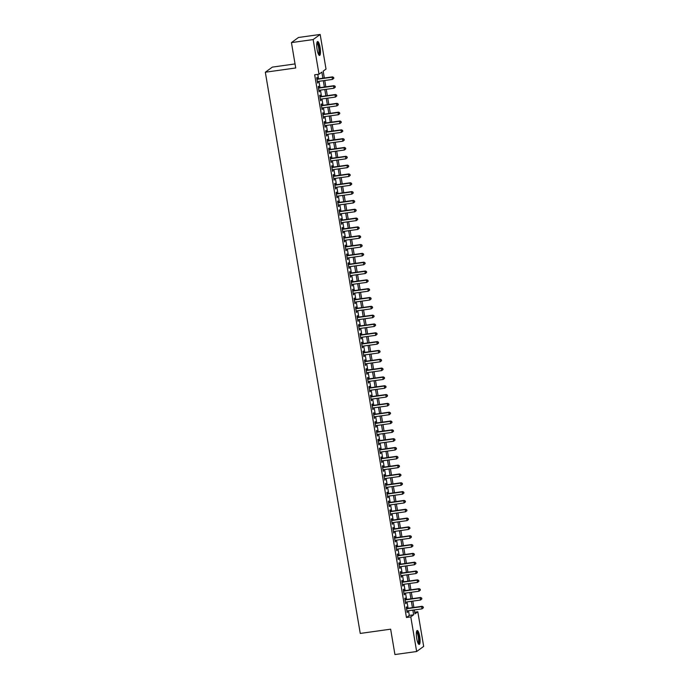 <?xml version="1.0" encoding="UTF-8"?>
<svg xmlns="http://www.w3.org/2000/svg" width="689" height="689" viewBox="0 0 689 689"><rect width="100%" height="100%" fill="white"/><g stroke="black" fill="none" stroke-linecap="round" stroke-linejoin="round"><path stroke-width="1.03" d="M416.742 638.565A7.028 1.628 -98 0 1 417.25 630.521A7.028 1.628 -98 0 1 419.696 636.403A7.028 1.628 -98 0 1 419.196 644.448A7.028 1.628 -98 0 1 416.742 638.565M317.121 49.556A7.028 1.628 -98 0 1 317.62 41.521A7.028 1.628 -98 0 1 320.075 47.403A7.028 1.628 -98 0 1 319.567 55.447A7.028 1.628 -98 0 1 317.121 49.556M295.038 63.931L272.353 67.109L265.325 72.224L360.252 633.432L390.646 629.178L394.935 654.55L416.647 651.518L410.79 616.879L413.641 614.803L412.849 610.135M265.325 72.224L295.727 67.97L291.438 42.606L298.458 37.482L320.17 34.45L326.026 69.081L323.175 71.156L324.338 78.012M414.692 612.202L417.81 611.763L423.675 646.394L416.647 651.518M406.992 608.421L406.734 606.871L406.26 607.216L407.156 612.512L407.414 610.893M405.502 599.594L405.244 598.052L404.762 598.396L405.657 603.693L405.924 602.074M404.012 590.766L403.745 589.224L403.272 589.569L404.167 594.865L404.426 593.246M402.514 581.947L402.255 580.405L401.782 580.749L402.677 586.038L402.936 584.427M401.024 573.119L400.765 571.577L400.292 571.922L401.187 577.218L401.446 575.599M399.534 564.3L399.267 562.749L398.793 563.102L399.689 568.391L399.947 566.78M398.035 555.472L397.777 553.93L397.303 554.275L398.199 559.571L398.457 557.952M396.545 546.653L396.287 545.102L395.813 545.447L396.709 550.744L396.967 549.124M395.055 537.825L394.788 536.283L394.315 536.628L395.21 541.924L395.469 540.305M393.565 529.006L393.298 527.455L392.825 527.8L393.72 533.097L393.979 531.477M392.067 520.178L391.808 518.636L391.335 518.981L392.23 524.277L392.489 522.658M390.577 511.35L390.318 509.808L389.845 510.153L390.732 515.45L390.999 513.83M389.087 502.531L388.82 500.989L388.346 501.334L389.242 506.622L389.5 505.011M387.588 493.703L387.33 492.161L386.856 492.506L387.752 497.802L388.01 496.183M386.098 484.884L385.84 483.334L385.366 483.687L386.262 488.975L386.52 487.364M384.608 476.056L384.341 474.514L383.868 474.859L384.763 480.155L385.022 478.536M383.11 467.237L382.851 465.686L382.378 466.031L383.273 471.328L383.532 469.709M381.62 458.409L381.361 456.867L380.888 457.212L381.784 462.508L382.042 460.889M380.13 449.581L379.872 448.039L379.389 448.384L380.285 453.681L380.552 452.062M378.64 440.762L378.373 439.22L377.899 439.565L378.795 444.853L379.053 443.242M377.141 431.934L376.883 430.392L376.409 430.737L377.305 436.034L377.563 434.414M375.651 423.115L375.393 421.565L374.919 421.918L375.815 427.206L376.073 425.595M374.161 414.287L373.894 412.745L373.421 413.09L374.316 418.387L374.575 416.767M372.663 405.468L372.404 403.918L371.931 404.262L372.827 409.559L373.085 407.94M371.173 396.64L370.915 395.098L370.441 395.443L371.337 400.74L371.595 399.12M369.683 387.821L369.425 386.271L368.942 386.615L369.838 391.912L370.105 390.293M368.193 378.993L367.926 377.451L367.452 377.796L368.348 383.093L368.606 381.473M366.694 370.165L366.436 368.624L365.962 368.968L366.858 374.265L367.116 372.646M365.204 361.346L364.946 359.804L364.472 360.149L365.368 365.437L365.626 363.826M363.714 352.518L363.447 350.977L362.974 351.321L363.87 356.618L364.128 354.999M362.216 343.699L361.958 342.149L361.484 342.502L362.38 347.79L362.638 346.179M360.726 334.871L360.468 333.33L359.994 333.674L360.89 338.971L361.148 337.352M359.236 326.052L358.969 324.502L358.495 324.846L359.391 330.143L359.649 328.524M357.746 317.224L357.479 315.683L357.005 316.027L357.901 321.324L358.159 319.705M356.247 308.396L355.989 306.855L355.515 307.199L356.411 312.496L356.669 310.877M354.757 299.577L354.499 298.036L354.025 298.38L354.913 303.668L355.179 302.058M353.268 290.749L353.001 289.208L352.527 289.552L353.423 294.849L353.681 293.23M351.769 281.93L351.511 280.38L351.037 280.733L351.933 286.021L352.191 284.411M350.279 273.102L350.021 271.561L349.547 271.905L350.443 277.202L350.701 275.583M348.789 264.283L348.522 262.733L348.048 263.086L348.944 268.374L349.202 266.755M347.29 255.455L347.032 253.914L346.558 254.258L347.454 259.555L347.712 257.936M345.8 246.636L345.542 245.086L345.068 245.43L345.964 250.727L346.222 249.108M344.311 237.808L344.052 236.267L343.57 236.611L344.466 241.908L344.733 240.289M342.821 228.981L342.554 227.439L342.08 227.783L342.976 233.08L343.234 231.461M341.322 220.161L341.064 218.62L340.59 218.964L341.486 224.252L341.744 222.642M339.832 211.334L339.574 209.792L339.1 210.136L339.996 215.433L340.254 213.814M338.342 202.514L338.075 200.964L337.601 201.317L338.497 206.605L338.755 204.995M336.843 193.687L336.585 192.145L336.111 192.489L337.007 197.786L337.266 196.167M335.354 184.867L335.095 183.317L334.621 183.662L335.517 188.958L335.776 187.339M333.864 176.04L333.605 174.498L333.123 174.842L334.019 180.139L334.286 178.52M332.374 167.212L332.107 165.67L331.633 166.015L332.529 171.311L332.787 169.692M330.875 158.392L330.617 156.851L330.143 157.195L331.039 162.492L331.297 160.873M329.385 149.565L329.127 148.023L328.653 148.368L329.549 153.664L329.807 152.045M327.895 140.745L327.628 139.204L327.154 139.548L328.05 144.836L328.308 143.226M326.397 131.918L326.138 130.376L325.664 130.721L326.56 136.017L326.819 134.398M324.907 123.098L324.648 121.548L324.174 121.901L325.07 127.189L325.329 125.579M323.417 114.271L323.15 112.729L322.676 113.074L323.572 118.37L323.83 116.751M321.927 105.451L321.66 103.901L321.186 104.246L322.082 109.542L322.34 107.923M320.428 96.624L320.17 95.082L319.696 95.426L320.592 100.723L320.85 99.104M318.938 87.796L318.68 86.254L318.206 86.599L319.093 91.895L319.36 90.276M322.883 78.219L321.849 72.13L319.007 74.205L314.666 74.808L406.45 617.49L409.292 615.415L408.508 610.747M408.086 608.266L407.01 601.919M406.596 599.439L405.52 593.1M405.098 590.619L404.03 584.272M403.608 581.792L402.54 575.444M402.118 572.972L401.041 566.625M400.628 564.145L399.551 557.797M399.129 555.317L398.061 548.978M397.639 546.498L396.563 540.15M396.149 537.67L395.073 531.331M394.651 528.851L393.583 522.503M393.161 520.023L392.093 513.675M391.671 511.204L390.594 504.856M390.181 502.376L389.104 496.028M388.682 493.557L387.614 487.209M387.192 484.729L386.116 478.381M385.702 475.901L384.626 469.562M384.204 467.082L383.136 460.734M382.714 458.254L381.637 451.915M381.224 449.435L380.147 443.087M379.734 440.607L378.657 434.259M378.235 431.788L377.167 425.44M376.745 422.96L375.669 416.612M375.255 414.132L374.179 407.793M373.757 405.313L372.689 398.965M372.267 396.485L371.19 390.146M370.777 387.666L369.7 381.318M369.278 378.838L368.21 372.491M367.788 370.019L366.72 363.671M366.298 361.191L365.222 354.844M364.808 352.372L363.732 346.024M363.31 343.544L362.242 337.197M361.82 334.716L360.743 328.377M360.33 325.897L359.253 319.55M358.831 317.069L357.763 310.73M357.341 308.25L356.273 301.903M355.851 299.422L354.775 293.075M354.361 290.603L353.285 284.256M352.863 281.775L351.795 275.428M351.373 272.947L350.296 266.609M349.883 264.128L348.806 257.781M348.384 255.3L347.316 248.962M346.894 246.481L345.818 240.134M345.404 237.653L344.328 231.315M343.914 228.834L342.838 222.487M342.416 220.006L341.348 213.659M340.926 211.187L339.849 204.84M339.436 202.359L338.359 196.012M337.937 193.531L336.869 187.193M336.447 184.712L335.371 178.365M334.957 175.884L333.881 169.546M333.459 167.065L332.391 160.718M331.969 158.237L330.901 151.89M330.479 149.418L329.402 143.071M328.989 140.59L327.912 134.243M327.49 131.763L326.422 125.424M326 122.943L324.924 116.596M324.51 114.116L323.434 107.777M323.012 105.296L321.944 98.949M321.522 96.469L320.454 90.13M320.032 87.649L318.955 81.302M318.542 78.822L317.784 74.369M317.448 78.977L317.181 77.435L316.707 77.779L317.603 83.068L317.862 81.457M291.438 42.606L313.151 39.566L320.17 34.45M406.45 617.49L410.79 616.879M319.007 74.205L313.151 39.566M412.427 607.655L411.359 601.316M410.937 598.836L409.86 592.488M409.447 590.008L408.37 583.661M407.948 581.189L406.88 574.841M406.458 572.361L405.382 566.014M404.968 563.542L403.892 557.194M403.47 554.714L402.402 548.366M401.98 545.886L400.912 539.547M400.49 537.067L399.413 530.719M399 528.239L397.923 521.9M397.501 519.42L396.433 513.072M396.011 510.592L394.935 504.245M394.521 501.773L393.445 495.425M393.023 492.945L391.955 486.598M391.533 484.117L390.465 477.778M390.043 475.298L388.966 468.951M388.553 466.47L387.476 460.131M387.054 457.651L385.986 451.304M385.564 448.823L384.488 442.476M384.074 440.004L382.998 433.657M382.576 431.176L381.508 424.829M381.086 422.357L380.018 416.01M379.596 413.529L378.519 407.182M378.106 404.701L377.029 398.363M376.607 395.882L375.539 389.535M375.117 387.054L374.041 380.716M373.627 378.235L372.551 371.888M372.129 369.407L371.061 363.06M370.639 360.588L369.562 354.241M369.149 351.76L368.072 345.413M367.65 342.933L366.582 336.594M366.16 334.113L365.092 327.766M364.67 325.286L363.594 318.947M363.181 316.466L362.104 310.119M361.682 307.638L360.614 301.3M360.192 298.819L359.115 292.472M358.702 289.991L357.625 283.644M357.203 281.172L356.135 274.825M355.713 272.344L354.646 265.997M354.224 263.517L353.147 257.178M352.734 254.697L351.657 248.35M351.235 245.87L350.167 239.531M349.745 237.05L348.668 230.703M348.255 228.223L347.178 221.875M346.756 219.403L345.689 213.056M345.267 210.576L344.199 204.228M343.777 201.748L342.7 195.409M342.287 192.929L341.21 186.581M340.788 184.101L339.72 177.762M339.298 175.282L338.221 168.934M337.808 166.454L336.732 160.115M336.31 157.635L335.242 151.287M334.82 148.807L333.743 142.459M333.33 139.988L332.253 133.64M331.831 131.16L330.763 124.812M330.341 122.332L329.273 115.993M328.851 113.513L327.775 107.165M327.361 104.685L326.285 98.346M325.863 95.866L324.795 89.518M324.373 87.038L323.296 80.691M414.304 609.929L414.967 613.839L417.81 611.763M324.76 80.492L325.828 86.84M326.25 89.312L327.327 95.659M327.74 98.139L328.817 104.487M329.239 106.959L330.307 113.306M330.729 115.786L331.797 122.134M332.219 124.614L333.295 130.953M333.709 133.433L334.785 139.781M335.207 142.261L336.275 148.6M336.697 151.08L337.774 157.428M338.187 159.908L339.264 166.256M339.686 168.727L340.754 175.075M341.176 177.555L342.244 183.903M342.666 186.383L343.742 192.722M344.156 195.202L345.232 201.55M345.654 204.03L346.722 210.369M347.144 212.849L348.221 219.197M348.634 221.677L349.711 228.025M350.133 230.496L351.201 236.844M351.623 239.324L352.699 245.672M353.113 248.143L354.189 254.491M354.611 256.971L355.679 263.319M356.101 265.799L357.169 272.138M357.591 274.618L358.668 280.966M359.081 283.446L360.158 289.785M360.58 292.265L361.647 298.613M362.069 301.093L363.146 307.44M363.559 309.912L364.636 316.26M365.058 318.74L366.126 325.087M366.548 327.568L367.616 333.907M368.038 336.387L369.115 342.734M369.528 345.215L370.604 351.554M371.026 354.034L372.094 360.381M372.516 362.862L373.593 369.201M374.006 371.681L375.083 378.028M375.505 380.509L376.573 386.856M376.995 389.328L378.063 395.675M378.485 398.156L379.561 404.503M379.975 406.984L381.051 413.322M381.473 415.803L382.541 422.15M382.963 424.631L384.04 430.969M384.453 433.45L385.53 439.797M385.952 442.278L387.02 448.625M387.442 451.097L388.518 457.444M388.932 459.925L390.008 466.272M390.43 468.753L391.498 475.091M391.92 477.572L392.988 483.919M393.41 486.4L394.487 492.738M394.9 495.219L395.977 501.566M396.399 504.047L397.467 510.385M397.889 512.866L398.965 519.213M399.379 521.694L400.455 528.041M400.877 530.513L401.945 536.86M402.367 539.341L403.435 545.688M403.857 548.168L404.934 554.507M405.347 556.988L406.424 563.335M406.846 565.815L407.914 572.154M408.336 574.635L409.412 580.982M409.826 583.462L410.902 589.81M411.324 592.282L412.392 598.629M412.814 601.109L413.882 607.457M409.292 615.415L413.641 614.803M317.56 82.801L318.077 82.723M319.05 91.62L319.575 91.551M320.54 100.448L321.065 100.37M322.039 109.267L322.555 109.198M323.529 118.095L324.045 118.026M325.019 126.922L325.544 126.845M326.517 135.742L327.034 135.673M328.007 144.569L328.524 144.492M329.497 153.389L330.022 153.32M330.987 162.216L331.512 162.139M332.486 171.036L333.002 170.967M333.976 179.863L334.492 179.786M335.465 188.683L335.991 188.614M336.964 197.51L337.481 197.442M338.454 206.338L338.971 206.261M339.944 215.157L340.469 215.089M341.443 223.985L341.959 223.908M342.933 232.804L343.449 232.736M344.422 241.632L344.948 241.555M345.912 250.452L346.438 250.383M347.411 259.279L347.928 259.21M348.901 268.107L349.418 268.03M350.391 276.926L350.916 276.857M351.89 285.754L352.406 285.677M353.379 294.573L353.896 294.504M354.869 303.401L355.395 303.324M356.359 312.22L356.885 312.151M357.858 321.048L358.375 320.971M359.348 329.867L359.865 329.798M360.838 338.695L361.363 338.626M362.336 347.523L362.853 347.445M363.826 356.342L364.343 356.273M365.316 365.17L365.842 365.092M366.806 373.989L367.332 373.92M368.305 382.817L368.822 382.739M369.795 391.636L370.312 391.567M371.285 400.464L371.81 400.395M372.783 409.292L373.3 409.214M374.273 418.111L374.79 418.042M375.763 426.939L376.289 426.861M377.253 435.758L377.779 435.689M378.752 444.586L379.269 444.508M380.242 453.405L380.767 453.336M381.732 462.233L382.257 462.155M383.23 471.052L383.747 470.983M384.72 479.88L385.237 479.811M386.21 488.708L386.736 488.63M387.709 497.527L388.226 497.458M389.199 506.355L389.716 506.277M390.689 515.174L391.214 515.105M392.179 524.002L392.704 523.924M393.677 532.821L394.194 532.752M395.167 541.649L395.684 541.58M396.657 550.477L397.183 550.399M398.156 559.296L398.673 559.227M399.646 568.124L400.163 568.046M401.136 576.943L401.661 576.874M402.626 585.771L403.151 585.693M404.124 594.59L404.641 594.521M405.614 603.418L406.131 603.34M407.104 612.237L407.63 612.168M333.803 78.357L333.657 77.469L333.803 78.357L332.451 79.416L317.345 81.526M333.614 78.494L332.451 79.416L332.081 77.211L332.554 76.867L316.923 79.046M316.974 79.321L332.081 77.211L333.467 77.607M333.657 77.469L332.554 76.867M316.94 42.589A6.08 1.412 -98 0 1 319.179 47.644A6.08 1.412 -98 0 1 318.619 54.595M318.396 54.155A5.633 1.3 82 0 0 318.654 47.774A5.633 1.3 82 0 0 316.845 43.08M319.171 55.309A6.985 1.619 82 0 0 319.369 47.507A6.985 1.619 82 0 0 317.276 41.753M416.561 631.598A6.08 1.412 -98 0 1 418.524 635.232A6.08 1.412 -98 0 1 419.041 642.277A6.08 1.412 -98 0 1 418.24 643.604M418.016 643.164A5.633 1.3 82 0 0 418.49 641.984A5.633 1.3 82 0 0 418.137 636.007A5.633 1.3 82 0 0 416.466 632.08M418.8 644.31A6.985 1.619 82 0 0 419.265 642.966A6.985 1.619 82 0 0 418.878 635.844A6.985 1.619 82 0 0 416.905 630.762M335.293 87.176L335.147 86.297L335.293 87.176L333.95 88.235L318.835 90.354M335.104 87.314L333.95 88.235L333.571 86.03L334.044 85.686L318.413 87.873M318.464 88.149L333.571 86.03L334.957 86.435M335.147 86.297L334.044 85.686M336.792 96.004L336.637 95.116L336.792 96.004L335.44 97.063L320.325 99.173M336.602 96.141L335.44 97.063L335.069 94.858L335.543 94.514L319.911 96.693M319.954 96.968L335.069 94.858L336.447 95.254M336.637 95.116L335.543 94.514M338.282 104.823L338.135 103.944L338.282 104.823L336.93 105.891L321.823 108.001M338.092 104.961L336.93 105.891L336.559 103.677L337.033 103.333L321.401 105.52M321.444 105.796L336.559 103.677L337.946 104.082M338.135 103.944L337.033 103.333M339.772 113.651L339.625 112.763L339.772 113.651L338.428 114.71L323.313 116.82M339.582 113.788L338.428 114.71L338.049 112.505L338.523 112.161L322.891 114.348M322.943 114.615L338.049 112.505L339.436 112.901M339.625 112.763L338.523 112.161M341.27 122.47L341.115 121.591L341.27 122.47L339.918 123.538L324.803 125.648M341.081 122.608L339.918 123.538L339.548 121.333L340.022 120.98L324.39 123.167M324.433 123.443L339.548 121.333L340.926 121.729M341.115 121.591L340.022 120.98M342.76 131.298L342.614 130.41L342.76 131.298L341.408 132.357L326.302 134.476M342.571 131.435L341.408 132.357L341.038 130.152L341.511 129.808L325.88 131.995M325.923 132.262L341.038 130.152L342.416 130.557M342.614 130.41L341.511 129.808M344.25 140.125L344.104 139.238L344.25 140.125L342.898 141.185L327.792 143.295M344.061 140.263L342.898 141.185L342.528 138.98L343.001 138.627L327.37 140.814M327.421 141.09L342.528 138.98L343.914 139.376M344.104 139.238L343.001 138.627M345.74 148.945L345.594 148.066L345.74 148.945L344.397 150.004L329.282 152.123M345.551 149.082L344.397 150.004L344.018 147.799L344.5 147.455L328.868 149.642M328.911 149.918L344.018 147.799L345.404 148.204M345.594 148.066L344.5 147.455M347.239 157.772L347.084 156.885L347.239 157.772L345.887 158.832L330.772 160.942M347.049 157.91L345.887 158.832L345.516 156.627L345.99 156.282L330.358 158.461M330.401 158.737L345.516 156.627L346.894 157.023M347.084 156.885L345.99 156.282M348.729 166.592L348.582 165.713L348.729 166.592L347.377 167.651L332.27 169.77M348.539 166.729L347.377 167.651L347.006 165.446L347.48 165.102L331.848 167.289M331.891 167.565L347.006 165.446L348.393 165.851M348.582 165.713L347.48 165.102M350.219 175.419L350.072 174.532L350.219 175.419L348.875 176.479L333.76 178.589M350.029 175.557L348.875 176.479L348.496 174.274L348.97 173.929L333.338 176.108M333.39 176.384L348.496 174.274L349.883 174.67M350.072 174.532L348.97 173.929M351.717 184.239L351.562 183.36L351.717 184.239L350.365 185.307L335.25 187.417M351.528 184.376L350.365 185.307L349.995 183.093L350.468 182.749L334.837 184.936M334.88 185.212L349.995 183.093L351.373 183.498M351.562 183.36L350.468 182.749M353.207 193.066L353.061 192.179L353.207 193.066L351.855 194.126L336.749 196.236M353.018 193.204L351.855 194.126L351.485 191.921L351.958 191.576L336.327 193.764M336.37 194.031L351.485 191.921L352.871 192.317M353.061 192.179L351.958 191.576M354.697 201.886L354.551 201.007L354.697 201.886L353.354 202.954L338.239 205.064M354.508 202.023L353.354 202.954L352.975 200.749L353.448 200.396L337.817 202.583M337.868 202.859L352.975 200.749L354.361 201.145M354.551 201.007L353.448 200.396M356.187 210.713L356.041 209.835L356.187 210.713L354.844 211.773L339.729 213.891M355.998 210.851L354.844 211.773L354.465 209.568L354.947 209.223L339.315 211.411M339.358 211.678L354.465 209.568L355.851 209.973M356.041 209.835L354.947 209.223M357.686 219.541L357.531 218.654L357.686 219.541L356.334 220.601L341.227 222.711M357.496 219.679L356.334 220.601L355.963 218.396L356.437 218.051L340.805 220.23M340.848 220.506L355.963 218.396L357.341 218.792M357.531 218.654L356.437 218.051M359.176 228.36L359.029 227.482L359.176 228.36L357.824 229.42L342.717 231.538M358.986 228.498L357.824 229.42L357.453 227.215L357.927 226.87L342.295 229.058M342.347 229.334L357.453 227.215L358.84 227.62M359.029 227.482L357.927 226.87M360.666 237.188L360.519 236.301L360.666 237.188L359.322 238.248L344.207 240.358M360.476 237.326L359.322 238.248L358.943 236.043L359.417 235.698L343.785 237.877M343.837 238.153L358.943 236.043L360.33 236.439M360.519 236.301L359.417 235.698M362.164 246.007L362.009 245.129L362.164 246.007L360.812 247.075L345.697 249.185M361.975 246.145L360.812 247.075L360.442 244.862L360.915 244.517L345.284 246.705M345.327 246.981L360.442 244.862L361.82 245.267M362.009 245.129L360.915 244.517M363.654 254.835L363.508 253.948L363.654 254.835L362.302 255.895L347.196 258.005M363.465 254.973L362.302 255.895L361.932 253.69L362.405 253.345L346.774 255.533M346.817 255.8L361.932 253.69L363.318 254.086M363.508 253.948L362.405 253.345M365.144 263.654L364.998 262.776L365.144 263.654L363.801 264.722L348.686 266.832M364.955 263.792L363.801 264.722L363.422 262.509L363.895 262.164L348.264 264.352M348.315 264.628L363.422 262.509L364.808 262.914M364.998 262.776L363.895 262.164M366.643 272.482L366.488 271.595L366.643 272.482L365.291 273.542L350.176 275.66M366.445 272.62L365.291 273.542L364.92 271.337L365.394 270.992L349.762 273.18M349.805 273.447L364.92 271.337L366.298 271.742M366.488 271.595L365.394 270.992M368.133 281.301L367.978 280.423L368.133 281.301L366.781 282.369L351.674 284.479M367.943 281.448L366.781 282.369L366.41 280.165L366.884 279.812L351.252 281.999M351.295 282.275L366.41 280.165L367.788 280.561M367.978 280.423L366.884 279.812M369.623 290.129L369.476 289.251L369.623 290.129L368.271 291.189L353.164 293.307M369.433 290.267L368.271 291.189L367.9 288.984L368.374 288.639L352.742 290.827M352.794 291.094L367.9 288.984L369.287 289.389M369.476 289.251L368.374 288.639M371.113 298.957L370.966 298.07L371.113 298.957L369.769 300.016L354.654 302.127M370.923 299.095L369.769 300.016L369.39 297.812L369.864 297.467L354.232 299.646M354.284 299.922L369.39 297.812L370.777 298.208M370.966 298.07L369.864 297.467M372.611 307.776L372.456 306.898L372.611 307.776L371.259 308.836L356.144 310.954M372.422 307.914L371.259 308.836L370.889 306.631L371.362 306.286L355.731 308.474M355.774 308.75L370.889 306.631L372.267 307.036M372.456 306.898L371.362 306.286M374.101 316.604L373.955 315.717L374.101 316.604L372.749 317.663L357.643 319.774M373.912 316.742L372.749 317.663L372.379 315.459L372.852 315.114L357.221 317.293M357.264 317.569L372.379 315.459L373.765 315.855M373.955 315.717L372.852 315.114M375.591 325.423L375.445 324.545L375.591 325.423L374.248 326.491L359.133 328.601M375.402 325.561L374.248 326.491L373.869 324.278L374.342 323.933L358.711 326.121M358.762 326.397L373.869 324.278L375.255 324.683M375.445 324.545L374.342 323.933M377.09 334.251L376.935 333.364L377.09 334.251L375.738 335.31L360.623 337.421M376.9 334.389L375.738 335.31L375.367 333.106L375.841 332.761L360.209 334.949M360.252 335.216L375.367 333.106L376.745 333.502M376.935 333.364L375.841 332.761M378.58 343.07L378.433 342.192L378.58 343.07L377.227 344.138L362.121 346.248M378.39 343.208L377.227 344.138L376.857 341.933L377.331 341.58L361.699 343.768M361.742 344.044L376.857 341.933L378.235 342.33M378.433 342.192L377.331 341.58M380.07 351.898L379.923 351.02L380.07 351.898L378.717 352.957L363.611 355.076M379.88 352.036L378.717 352.957L378.347 350.753L378.821 350.408L363.189 352.596M363.241 352.863L378.347 350.753L379.734 351.157M379.923 351.02L378.821 350.408M381.56 360.726L381.413 359.839L381.56 360.726L380.216 361.785L365.101 363.895M381.37 360.864L380.216 361.785L379.837 359.58L380.319 359.236L364.688 361.415M364.731 361.691L379.837 359.58L381.224 359.977M381.413 359.839L380.319 359.236M383.058 369.545L382.903 368.667L383.058 369.545L381.706 370.604L366.591 372.723M382.869 369.683L381.706 370.604L381.336 368.4L381.809 368.055L366.178 370.243M366.221 370.518L381.336 368.4L382.714 368.804M382.903 368.667L381.809 368.055M384.548 378.373L384.402 377.486L384.548 378.373L383.196 379.432L368.09 381.542M384.359 378.511L383.196 379.432L382.826 377.227L383.299 376.883L367.668 379.062M367.711 379.338L382.826 377.227L384.212 377.624M384.402 377.486L383.299 376.883M386.038 387.192L385.892 386.314L386.038 387.192L384.695 388.251L369.58 390.37M385.849 387.33L384.695 388.251L384.316 386.047L384.789 385.702L369.158 387.89M369.209 388.165L384.316 386.047L385.702 386.451M385.892 386.314L384.789 385.702M387.537 396.02L387.382 395.133L387.537 396.02L386.184 397.079L371.07 399.189M387.347 396.158L386.184 397.079L385.814 394.875L386.288 394.53L370.656 396.718M370.699 396.985L385.814 394.875L387.192 395.271M387.382 395.133L386.288 394.53M389.027 404.839L388.88 403.961L389.027 404.839L387.674 405.907L372.568 408.017M388.837 404.977L387.674 405.907L387.304 403.694L387.778 403.349L372.146 405.537M372.189 405.812L387.304 403.694L388.691 404.098M388.88 403.961L387.778 403.349M390.517 413.667L390.37 412.78L390.517 413.667L389.173 414.726L374.058 416.836M390.327 413.805L389.173 414.726L388.794 412.522L389.268 412.177L373.636 414.365M373.688 414.632L388.794 412.522L390.181 412.926M390.37 412.78L389.268 412.177M392.007 422.486L391.86 421.608L392.007 422.486L390.663 423.554L375.548 425.664M391.817 422.633L390.663 423.554L390.284 421.349L390.766 420.996L375.135 423.184M375.178 423.459L390.284 421.349L391.671 421.746M391.86 421.608L390.766 420.996M393.505 431.314L393.35 430.436L393.505 431.314L392.153 432.373L377.047 434.492M393.316 431.452L392.153 432.373L391.783 430.169L392.256 429.824L376.625 432.012M376.668 432.279L391.783 430.169L393.161 430.573M393.35 430.436L392.256 429.824M394.995 440.142L394.849 439.255L394.995 440.142L393.643 441.201L378.537 443.311M394.806 440.28L393.643 441.201L393.273 438.996L393.746 438.652L378.115 440.831M378.166 441.106L393.273 438.996L394.659 439.393M394.849 439.255L393.746 438.652M396.485 448.961L396.339 448.083L396.485 448.961L395.142 450.02L380.027 452.139M396.296 449.099L395.142 450.02L394.763 447.816L395.236 447.471L379.605 449.659M379.656 449.934L394.763 447.816L396.149 448.22M396.339 448.083L395.236 447.471M397.984 457.789L397.829 456.902L397.984 457.789L396.631 458.848L381.517 460.958M397.794 457.927L396.631 458.848L396.261 456.643L396.735 456.299L381.103 458.478M381.146 458.753L396.261 456.643L397.639 457.04M397.829 456.902L396.735 456.299M399.474 466.608L399.327 465.73L399.474 466.608L398.121 467.676L383.015 469.786M399.284 466.746L398.121 467.676L397.751 465.463L398.225 465.118L382.593 467.306M382.636 467.581L397.751 465.463L399.138 465.867M399.327 465.73L398.225 465.118M400.964 475.436L400.817 474.549L400.964 475.436L399.62 476.495L384.505 478.605M400.774 475.574L399.62 476.495L399.241 474.29L399.715 473.946L384.083 476.133M384.135 476.4L399.241 474.29L400.628 474.687M400.817 474.549L399.715 473.946M402.462 484.255L402.307 483.377L402.462 484.255L401.11 485.323L385.995 487.433M402.264 484.393L401.11 485.323L400.74 483.118L401.213 482.765L385.582 484.953M385.625 485.228L400.74 483.118L402.118 483.514M402.307 483.377L401.213 482.765M403.952 493.083L403.797 492.204L403.952 493.083L402.6 494.142L387.494 496.261M403.763 493.221L402.6 494.142L402.23 491.937L402.703 491.593L387.072 493.78M387.115 494.047L402.23 491.937L403.608 492.342M403.797 492.204L402.703 491.593M405.442 501.911L405.296 501.024L405.442 501.911L404.09 502.97L388.984 505.08M405.253 502.048L404.09 502.97L403.72 500.765L404.193 500.421L388.562 502.6M388.613 502.875L403.72 500.765L405.106 501.161M405.296 501.024L404.193 500.421M406.932 510.73L406.786 509.851L406.932 510.73L405.588 511.789L390.474 513.908M406.743 510.868L405.588 511.789L405.21 509.584L405.683 509.24L390.052 511.427M390.103 511.703L405.21 509.584L406.596 509.989M406.786 509.851L405.683 509.24M408.431 519.558L408.276 518.671L408.431 519.558L407.078 520.617L391.963 522.727M408.241 519.695L407.078 520.617L406.708 518.412L407.182 518.068L391.55 520.247M391.593 520.522L406.708 518.412L408.086 518.808M408.276 518.671L407.182 518.068M409.921 528.377L409.774 527.498L409.921 528.377L408.568 529.436L393.462 531.555M409.731 528.515L408.568 529.436L408.198 527.231L408.672 526.887L393.04 529.074M393.083 529.35L408.198 527.231L409.585 527.636M409.774 527.498L408.672 526.887M411.411 537.205L411.264 536.318L411.411 537.205L410.067 538.264L394.952 540.374M411.221 537.342L410.067 538.264L409.688 536.059L410.162 535.715L394.53 537.902M394.582 538.169L409.688 536.059L411.075 536.455M411.264 536.318L410.162 535.715M412.909 546.024L412.754 545.145L412.909 546.024L411.557 547.092L396.442 549.202M412.72 546.162L411.557 547.092L411.187 544.878L411.66 544.534L396.029 546.721M396.072 546.997L411.187 544.878L412.565 545.283M412.754 545.145L411.66 544.534M414.399 554.852L414.253 553.965L414.399 554.852L413.047 555.911L397.941 558.021M414.21 554.989L413.047 555.911L412.677 553.706L413.15 553.362L397.519 555.549M397.562 555.816L412.677 553.706L414.055 554.102M414.253 553.965L413.15 553.362M415.889 563.671L415.743 562.792L415.889 563.671L414.537 564.739L399.431 566.849M415.7 563.817L414.537 564.739L414.167 562.534L414.64 562.181L399.009 564.369M399.06 564.644L414.167 562.534L415.553 562.93M415.743 562.792L414.64 562.181M417.379 572.499L417.233 571.62L417.379 572.499L416.035 573.558L400.92 575.677M417.189 572.637L416.035 573.558L415.656 571.353L416.139 571.009L400.507 573.196M400.55 573.463L415.656 571.353L417.043 571.758M417.233 571.62L416.139 571.009M418.878 581.327L418.723 580.439L418.878 581.327L417.525 582.386L402.41 584.496M418.688 581.464L417.525 582.386L417.155 580.181L417.629 579.837L401.997 582.016M402.04 582.291L417.155 580.181L418.533 580.577M418.723 580.439L417.629 579.837M420.368 590.146L420.221 589.267L420.368 590.146L419.015 591.205L403.909 593.324M420.178 590.284L419.015 591.205L418.645 589L419.119 588.656L403.487 590.843M403.53 591.119L418.645 589L420.032 589.405M420.221 589.267L419.119 588.656M421.857 598.974L421.711 598.086L421.857 598.974L420.514 600.033L405.399 602.143M421.668 599.111L420.514 600.033L420.135 597.828L420.609 597.484L404.977 599.663M405.029 599.938L420.135 597.828L421.522 598.224M421.711 598.086L420.609 597.484M423.356 607.793L423.201 606.914L423.356 607.793L422.004 608.861L406.889 610.971M423.167 607.931L422.004 608.861L421.634 606.647L422.107 606.303L406.476 608.49M406.519 608.766L421.634 606.647L423.012 607.052M423.201 606.914L422.107 606.303"/></g></svg>
